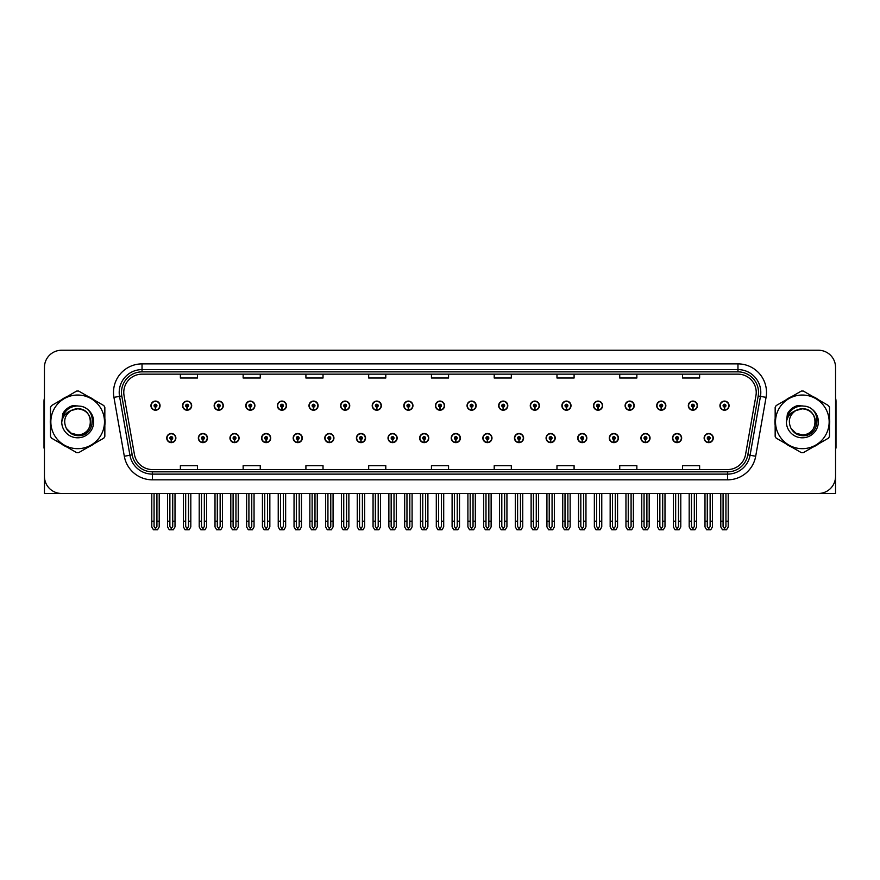 <?xml version="1.0" encoding="UTF-8"?>
<svg xmlns="http://www.w3.org/2000/svg" width="880" height="880" viewBox="0 0 880 880"><rect width="100%" height="100%" fill="white"/><g stroke="black" fill="none" stroke-linecap="round" stroke-linejoin="round"><path stroke-width="1.32" d="M802.329 493.471L835.549 493.471L835.549 367.367A17.116 17.116 0 0 0 818.422 350.24L61.578 350.24A17.116 17.116 0 0 0 44.451 367.367L44.451 493.471L77.671 493.471M451.242 438.064A4.565 4.565 0 0 0 455.807 442.629A4.565 4.565 0 0 0 460.372 438.064A4.565 4.565 0 0 0 455.807 433.499A4.565 4.565 0 0 0 451.242 438.064M482.856 438.064A4.565 4.565 0 0 0 487.421 442.629A4.565 4.565 0 0 0 491.986 438.064A4.565 4.565 0 0 0 487.421 433.499A4.565 4.565 0 0 0 482.856 438.064M514.459 438.064A4.565 4.565 0 0 0 519.024 442.629A4.565 4.565 0 0 0 523.589 438.064A4.565 4.565 0 0 0 519.024 433.499A4.565 4.565 0 0 0 514.459 438.064M609.301 438.064A4.565 4.565 0 0 0 613.866 442.629A4.565 4.565 0 0 0 618.431 438.064A4.565 4.565 0 0 0 613.866 433.499A4.565 4.565 0 0 0 609.301 438.064M672.518 438.064A4.565 4.565 0 0 0 677.083 442.629A4.565 4.565 0 0 0 681.648 438.064A4.565 4.565 0 0 0 677.083 433.499A4.565 4.565 0 0 0 672.518 438.064M640.915 438.064A4.565 4.565 0 0 0 645.48 442.629A4.565 4.565 0 0 0 650.045 438.064A4.565 4.565 0 0 0 645.48 433.499A4.565 4.565 0 0 0 640.915 438.064M546.073 438.064A4.565 4.565 0 0 0 550.638 442.629A4.565 4.565 0 0 0 555.203 438.064A4.565 4.565 0 0 0 550.638 433.499A4.565 4.565 0 0 0 546.073 438.064M419.628 438.064A4.565 4.565 0 0 0 424.193 442.629A4.565 4.565 0 0 0 428.758 438.064A4.565 4.565 0 0 0 424.193 433.499A4.565 4.565 0 0 0 419.628 438.064M388.014 438.064A4.565 4.565 0 0 0 392.579 442.629A4.565 4.565 0 0 0 397.144 438.064A4.565 4.565 0 0 0 392.579 433.499A4.565 4.565 0 0 0 388.014 438.064M356.411 438.064A4.565 4.565 0 0 0 360.976 442.629A4.565 4.565 0 0 0 365.541 438.064A4.565 4.565 0 0 0 360.976 433.499A4.565 4.565 0 0 0 356.411 438.064M324.797 438.064A4.565 4.565 0 0 0 329.362 442.629A4.565 4.565 0 0 0 333.927 438.064A4.565 4.565 0 0 0 329.362 433.499A4.565 4.565 0 0 0 324.797 438.064M293.183 438.064A4.565 4.565 0 0 0 297.748 442.629A4.565 4.565 0 0 0 302.313 438.064A4.565 4.565 0 0 0 297.748 433.499A4.565 4.565 0 0 0 293.183 438.064M261.569 438.064A4.565 4.565 0 0 0 266.134 442.629A4.565 4.565 0 0 0 270.699 438.064A4.565 4.565 0 0 0 266.134 433.499A4.565 4.565 0 0 0 261.569 438.064M229.955 438.064A4.565 4.565 0 0 0 234.52 442.629A4.565 4.565 0 0 0 239.085 438.064A4.565 4.565 0 0 0 234.52 433.499A4.565 4.565 0 0 0 229.955 438.064M198.352 438.064A4.565 4.565 0 0 0 202.917 442.629A4.565 4.565 0 0 0 207.482 438.064A4.565 4.565 0 0 0 202.917 433.499A4.565 4.565 0 0 0 198.352 438.064M166.738 438.064A4.565 4.565 0 0 0 171.303 442.629A4.565 4.565 0 0 0 175.868 438.064A4.565 4.565 0 0 0 171.303 433.499A4.565 4.565 0 0 0 166.738 438.064M577.687 438.064A4.565 4.565 0 0 0 582.252 442.629A4.565 4.565 0 0 0 586.817 438.064A4.565 4.565 0 0 0 582.252 433.499A4.565 4.565 0 0 0 577.687 438.064M435.435 405.647A4.565 4.565 0 0 0 440 410.212A4.565 4.565 0 0 0 444.565 405.647A4.565 4.565 0 0 0 440 401.082A4.565 4.565 0 0 0 435.435 405.647M467.049 405.647A4.565 4.565 0 0 0 471.614 410.212A4.565 4.565 0 0 0 476.179 405.647A4.565 4.565 0 0 0 471.614 401.082A4.565 4.565 0 0 0 467.049 405.647M498.663 405.647A4.565 4.565 0 0 0 503.228 410.212A4.565 4.565 0 0 0 507.793 405.647A4.565 4.565 0 0 0 503.228 401.082A4.565 4.565 0 0 0 498.663 405.647M593.494 405.647A4.565 4.565 0 0 0 598.059 410.212A4.565 4.565 0 0 0 602.624 405.647A4.565 4.565 0 0 0 598.059 401.082A4.565 4.565 0 0 0 593.494 405.647M625.108 405.647A4.565 4.565 0 0 0 629.673 410.212A4.565 4.565 0 0 0 634.238 405.647A4.565 4.565 0 0 0 629.673 401.082A4.565 4.565 0 0 0 625.108 405.647M656.711 405.647A4.565 4.565 0 0 0 661.276 410.212A4.565 4.565 0 0 0 665.841 405.647A4.565 4.565 0 0 0 661.276 401.082A4.565 4.565 0 0 0 656.711 405.647M530.266 405.647A4.565 4.565 0 0 0 534.831 410.212A4.565 4.565 0 0 0 539.396 405.647A4.565 4.565 0 0 0 534.831 401.082A4.565 4.565 0 0 0 530.266 405.647M688.325 405.647A4.565 4.565 0 0 0 692.89 410.212A4.565 4.565 0 0 0 697.455 405.647A4.565 4.565 0 0 0 692.89 401.082A4.565 4.565 0 0 0 688.325 405.647M403.821 405.647A4.565 4.565 0 0 0 408.386 410.212A4.565 4.565 0 0 0 412.951 405.647A4.565 4.565 0 0 0 408.386 401.082A4.565 4.565 0 0 0 403.821 405.647M372.207 405.647A4.565 4.565 0 0 0 376.772 410.212A4.565 4.565 0 0 0 381.337 405.647A4.565 4.565 0 0 0 376.772 401.082A4.565 4.565 0 0 0 372.207 405.647M340.604 405.647A4.565 4.565 0 0 0 345.169 410.212A4.565 4.565 0 0 0 349.734 405.647A4.565 4.565 0 0 0 345.169 401.082A4.565 4.565 0 0 0 340.604 405.647M308.99 405.647A4.565 4.565 0 0 0 313.555 410.212A4.565 4.565 0 0 0 318.12 405.647A4.565 4.565 0 0 0 313.555 401.082A4.565 4.565 0 0 0 308.99 405.647M277.376 405.647A4.565 4.565 0 0 0 281.941 410.212A4.565 4.565 0 0 0 286.506 405.647A4.565 4.565 0 0 0 281.941 401.082A4.565 4.565 0 0 0 277.376 405.647M245.762 405.647A4.565 4.565 0 0 0 250.327 410.212A4.565 4.565 0 0 0 254.892 405.647A4.565 4.565 0 0 0 250.327 401.082A4.565 4.565 0 0 0 245.762 405.647M214.159 405.647A4.565 4.565 0 0 0 218.724 410.212A4.565 4.565 0 0 0 223.289 405.647A4.565 4.565 0 0 0 218.724 401.082A4.565 4.565 0 0 0 214.159 405.647M182.545 405.647A4.565 4.565 0 0 0 187.11 410.212A4.565 4.565 0 0 0 191.675 405.647A4.565 4.565 0 0 0 187.11 401.082A4.565 4.565 0 0 0 182.545 405.647M150.931 405.647A4.565 4.565 0 0 0 155.496 410.212A4.565 4.565 0 0 0 160.061 405.647A4.565 4.565 0 0 0 155.496 401.082A4.565 4.565 0 0 0 150.931 405.647M561.88 405.647A4.565 4.565 0 0 0 566.445 410.212A4.565 4.565 0 0 0 571.01 405.647A4.565 4.565 0 0 0 566.445 401.082A4.565 4.565 0 0 0 561.88 405.647M704.132 438.064A4.565 4.565 0 0 0 708.697 442.629A4.565 4.565 0 0 0 713.262 438.064A4.565 4.565 0 0 0 708.697 433.499A4.565 4.565 0 0 0 704.132 438.064M719.939 405.647A4.565 4.565 0 0 0 724.504 410.212A4.565 4.565 0 0 0 729.069 405.647A4.565 4.565 0 0 0 724.504 401.082A4.565 4.565 0 0 0 719.939 405.647M50.49 418.44A27.39 27.39 0 0 0 50.49 425.271M61.116 443.685A27.39 27.39 0 0 0 67.034 447.095M88.297 447.095A27.39 27.39 0 0 0 94.215 443.685M104.841 425.271A27.39 27.39 0 0 0 104.841 418.44M775.159 418.44A27.39 27.39 0 0 0 775.159 425.271M785.785 443.685A27.39 27.39 0 0 0 791.703 447.095M812.966 447.095A27.39 27.39 0 0 0 818.884 443.685M829.51 425.271A27.39 27.39 0 0 0 829.51 418.44M123.772 392.414A18.26 18.26 0 0 1 142.032 374.154L737.968 374.154A18.26 18.26 0 0 1 755.953 395.582L745.569 454.465A18.26 18.26 0 0 1 727.584 469.557L152.416 469.557A18.26 18.26 0 0 1 134.431 454.465L124.047 395.582A18.26 18.26 0 0 1 123.772 392.414M121.484 392.414A20.537 20.537 0 0 0 121.803 395.978L132.187 454.861A20.537 20.537 0 0 0 152.416 471.845L727.584 471.845A20.537 20.537 0 0 0 747.813 454.861L758.197 395.978A20.537 20.537 0 0 0 737.968 371.866L142.032 371.866A20.537 20.537 0 0 0 121.484 392.414M113.938 397.364A28.534 28.534 0 0 1 142.032 363.88L737.968 363.88A28.534 28.534 0 0 1 766.062 397.364L755.689 456.247A28.534 28.534 0 0 1 727.584 479.831L152.416 479.831A28.534 28.534 0 0 1 124.311 456.247L113.938 397.364L119.548 396.374A22.825 22.825 0 0 1 142.032 369.589L737.968 369.589A22.825 22.825 0 0 1 760.452 396.374L750.068 455.257A22.825 22.825 0 0 1 727.584 474.122L152.416 474.122A22.825 22.825 0 0 1 129.932 455.257L119.548 396.374A22.825 22.825 0 0 1 119.207 392.414M94.215 400.026A27.39 27.39 0 0 0 88.297 396.616M67.034 396.616A27.39 27.39 0 0 0 61.116 400.026M818.884 400.026A27.39 27.39 0 0 0 812.966 396.616M791.703 396.616A27.39 27.39 0 0 0 785.785 400.026M818.422 350.24L61.578 350.24M44.451 367.367L44.451 476.344A17.116 17.116 0 0 0 61.578 493.471L818.422 493.471A17.116 17.116 0 0 0 835.549 476.344L835.549 367.367M431.442 374.154L431.442 378.015L448.558 378.015L448.558 374.154M368.676 374.154L368.676 378.015L385.792 378.015L385.792 374.154M305.91 374.154L305.91 378.015L323.026 378.015L323.026 374.154M243.144 374.154L243.144 378.015L260.26 378.015L260.26 374.154M180.378 374.154L180.378 378.015L197.494 378.015L197.494 374.154M494.208 374.154L494.208 378.015L511.324 378.015L511.324 374.154M556.974 374.154L556.974 378.015L574.09 378.015L574.09 374.154M619.74 374.154L619.74 378.015L636.856 378.015L636.856 374.154M682.506 374.154L682.506 378.015L699.622 378.015L699.622 374.154M448.558 469.557L448.558 465.696L431.442 465.696L431.442 469.557M385.792 469.557L385.792 465.696L368.676 465.696L368.676 469.557M323.026 469.557L323.026 465.696L305.91 465.696L305.91 469.557M260.26 469.557L260.26 465.696L243.144 465.696L243.144 469.557M197.494 469.557L197.494 465.696L180.378 465.696L180.378 469.557M511.324 469.557L511.324 465.696L494.208 465.696L494.208 469.557M574.09 469.557L574.09 465.696L556.974 465.696L556.974 469.557M636.856 469.557L636.856 465.696L619.74 465.696L619.74 469.557M699.622 469.557L699.622 465.696L682.506 465.696L682.506 469.557M710.127 493.471L710.127 526.493L708.697 528.528L707.267 526.493L707.267 521.202L704.99 521.202L704.99 526.9L706.64 529.76L710.765 529.76L712.404 526.9L712.404 493.471M708.631 439.483L708.51 442.332A4.279 4.279 0 0 1 704.418 438.064A4.279 4.279 0 0 1 708.697 433.785A4.279 4.279 0 0 1 712.976 438.064A4.279 4.279 0 0 1 708.884 442.332L708.763 439.483A1.43 1.43 0 0 0 710.127 438.064A1.43 1.43 0 0 0 708.697 436.634A1.43 1.43 0 0 0 707.267 438.064A1.43 1.43 0 0 0 708.631 439.483L708.675 438.625A0.572 0.572 0 0 1 708.125 438.064A0.572 0.572 0 0 1 708.697 437.492A0.572 0.572 0 0 1 709.269 438.064A0.572 0.572 0 0 1 708.719 438.625L708.763 439.483M704.99 493.471L704.99 521.202M707.267 493.471L707.267 521.202M710.127 521.202L712.404 521.202M725.934 493.471L725.934 526.493L724.504 528.528L723.074 526.493L723.074 521.202L720.797 521.202L720.797 526.9L722.447 529.76L726.561 529.76L728.211 526.9L728.211 493.471M724.438 407.077L724.317 409.926A4.279 4.279 0 0 1 720.225 405.647A4.279 4.279 0 0 1 724.504 401.368A4.279 4.279 0 0 1 728.783 405.647A4.279 4.279 0 0 1 724.691 409.926L724.57 407.077A1.43 1.43 0 0 0 725.934 405.647A1.43 1.43 0 0 0 724.504 404.228A1.43 1.43 0 0 0 723.074 405.647A1.43 1.43 0 0 0 724.438 407.077L724.482 406.219A0.572 0.572 0 0 1 723.932 405.647A0.572 0.572 0 0 1 724.504 405.075A0.572 0.572 0 0 1 725.076 405.647A0.572 0.572 0 0 1 724.526 406.219L724.57 407.077M720.797 493.471L720.797 521.202M723.074 493.471L723.074 521.202M725.934 521.202L728.211 521.202M678.513 493.471L678.513 526.493L677.083 528.528L675.664 526.493L675.664 521.202L673.376 521.202L673.376 526.9L675.026 529.76L679.151 529.76L680.79 526.9L680.79 493.471M677.028 439.483L676.896 442.332A4.279 4.279 0 0 1 672.804 438.064A4.279 4.279 0 0 1 677.083 433.785A4.279 4.279 0 0 1 681.362 438.064A4.279 4.279 0 0 1 677.27 442.332L677.149 439.483A1.43 1.43 0 0 0 678.513 438.064A1.43 1.43 0 0 0 677.083 436.634A1.43 1.43 0 0 0 675.664 438.064A1.43 1.43 0 0 0 677.028 439.483L677.061 438.625A0.572 0.572 0 0 1 676.511 438.064A0.572 0.572 0 0 1 677.083 437.492A0.572 0.572 0 0 1 677.655 438.064A0.572 0.572 0 0 1 677.116 438.625L677.149 439.483M673.376 493.471L673.376 521.202M675.664 493.471L675.664 521.202M678.513 521.202L680.79 521.202M646.899 493.471L646.899 526.493L645.48 528.528L644.05 526.493L644.05 521.202L641.762 521.202L641.762 526.9L643.412 529.76L647.537 529.76L649.187 526.9L649.187 493.471M645.414 439.483L645.293 442.332A4.279 4.279 0 0 1 641.19 438.064A4.279 4.279 0 0 1 645.48 433.785A4.279 4.279 0 0 1 649.759 438.064A4.279 4.279 0 0 1 645.667 442.332L645.535 439.483A1.43 1.43 0 0 0 646.899 438.064A1.43 1.43 0 0 0 645.48 436.634A1.43 1.43 0 0 0 644.05 438.064A1.43 1.43 0 0 0 645.414 439.483L645.447 438.625A0.572 0.572 0 0 1 644.908 438.064A0.572 0.572 0 0 1 645.48 437.492A0.572 0.572 0 0 1 646.041 438.064A0.572 0.572 0 0 1 645.502 438.625L645.535 439.483M641.762 493.471L641.762 521.202M644.05 493.471L644.05 521.202M646.899 521.202L649.187 521.202M615.285 493.471L615.285 526.493L613.866 528.528L612.436 526.493L612.436 521.202L610.159 521.202L610.159 526.9L611.798 529.76L615.923 529.76L617.573 526.9L617.573 493.471M613.8 439.483L613.679 442.332A4.279 4.279 0 0 1 609.587 438.064A4.279 4.279 0 0 1 613.866 433.785A4.279 4.279 0 0 1 618.145 438.064A4.279 4.279 0 0 1 614.053 442.332L613.921 439.483A1.43 1.43 0 0 0 615.285 438.064A1.43 1.43 0 0 0 613.866 436.634A1.43 1.43 0 0 0 612.436 438.064A1.43 1.43 0 0 0 613.8 439.483L613.844 438.625A0.572 0.572 0 0 1 613.294 438.064A0.572 0.572 0 0 1 613.866 437.492A0.572 0.572 0 0 1 614.438 438.064A0.572 0.572 0 0 1 613.888 438.625L613.921 439.483M610.159 493.471L610.159 521.202M612.436 493.471L612.436 521.202M615.285 521.202L617.573 521.202M694.32 493.471L694.32 526.493L692.89 528.528L691.471 526.493L691.471 521.202L689.183 521.202L689.183 526.9L690.833 529.76L694.958 529.76L696.597 526.9L696.597 493.471M692.835 407.077L692.703 409.926A4.279 4.279 0 0 1 688.611 405.647A4.279 4.279 0 0 1 692.89 401.368A4.279 4.279 0 0 1 697.169 405.647A4.279 4.279 0 0 1 693.077 409.926L692.956 407.077A1.43 1.43 0 0 0 694.32 405.647A1.43 1.43 0 0 0 692.89 404.228A1.43 1.43 0 0 0 691.471 405.647A1.43 1.43 0 0 0 692.835 407.077L692.868 406.219A0.572 0.572 0 0 1 692.318 405.647A0.572 0.572 0 0 1 692.89 405.075A0.572 0.572 0 0 1 693.462 405.647A0.572 0.572 0 0 1 692.912 406.219L692.956 407.077M689.183 493.471L689.183 521.202M691.471 493.471L691.471 521.202M694.32 521.202L696.597 521.202M662.706 493.471L662.706 526.493L661.276 528.528L659.857 526.493L659.857 521.202L657.569 521.202L657.569 526.9L659.219 529.76L663.344 529.76L664.994 526.9L664.994 493.471M661.221 407.077L661.089 409.926A4.279 4.279 0 0 1 656.997 405.647A4.279 4.279 0 0 1 661.276 401.368A4.279 4.279 0 0 1 665.555 405.647A4.279 4.279 0 0 1 661.463 409.926L661.342 407.077A1.43 1.43 0 0 0 662.706 405.647A1.43 1.43 0 0 0 661.276 404.228A1.43 1.43 0 0 0 659.857 405.647A1.43 1.43 0 0 0 661.221 407.077L661.254 406.219A0.572 0.572 0 0 1 660.715 405.647A0.572 0.572 0 0 1 661.276 405.075A0.572 0.572 0 0 1 661.848 405.647A0.572 0.572 0 0 1 661.309 406.219L661.342 407.077M657.569 493.471L657.569 521.202M659.857 493.471L659.857 521.202M662.706 521.202L664.994 521.202M631.092 493.471L631.092 526.493L629.673 528.528L628.243 526.493L628.243 521.202L625.955 521.202L625.955 526.9L627.605 529.76L631.73 529.76L633.38 526.9L633.38 493.471M629.607 407.077L629.486 409.926A4.279 4.279 0 0 1 625.394 405.647A4.279 4.279 0 0 1 629.673 401.368A4.279 4.279 0 0 1 633.952 405.647A4.279 4.279 0 0 1 629.86 409.926L629.728 407.077A1.43 1.43 0 0 0 631.092 405.647A1.43 1.43 0 0 0 629.673 404.228A1.43 1.43 0 0 0 628.243 405.647A1.43 1.43 0 0 0 629.607 407.077L629.64 406.219A0.572 0.572 0 0 1 629.101 405.647A0.572 0.572 0 0 1 629.673 405.075A0.572 0.572 0 0 1 630.245 405.647A0.572 0.572 0 0 1 629.695 406.219L629.728 407.077M625.955 493.471L625.955 521.202M628.243 493.471L628.243 521.202M631.092 521.202L633.38 521.202M599.489 493.471L599.489 526.493L598.059 528.528L596.629 526.493L596.629 521.202L594.352 521.202L594.352 526.9L595.991 529.76L600.116 529.76L601.766 526.9L601.766 493.471M597.993 407.077L597.872 409.926A4.279 4.279 0 0 1 593.78 405.647A4.279 4.279 0 0 1 598.059 401.368A4.279 4.279 0 0 1 602.338 405.647A4.279 4.279 0 0 1 598.246 409.926L598.125 407.077A1.43 1.43 0 0 0 599.489 405.647A1.43 1.43 0 0 0 598.059 404.228A1.43 1.43 0 0 0 596.629 405.647A1.43 1.43 0 0 0 597.993 407.077L598.037 406.219A0.572 0.572 0 0 1 597.487 405.647A0.572 0.572 0 0 1 598.059 405.075A0.572 0.572 0 0 1 598.631 405.647A0.572 0.572 0 0 1 598.081 406.219L598.125 407.077M594.352 493.471L594.352 521.202M596.629 493.471L596.629 521.202M599.489 521.202L601.766 521.202M44.451 458.37L44.451 452.672M44.451 448.074A11.407 11.407 0 0 0 44 448.107L44 401.313A11.407 11.407 0 0 1 44.451 398.123M835.549 452.672L835.549 458.37M835.549 398.123A11.407 11.407 0 0 1 836 401.313L836 448.107A11.407 11.407 0 0 0 835.549 448.074M90.706 421.388A13.046 13.046 0 0 0 71.137 410.564C64.746 415.107 63.118 420.981 66.253 428.175L66.429 428.483A13.046 13.046 0 0 0 77.671 434.896C94.49 435.71 94.49 408.001 77.671 408.815L71.137 410.564L77.671 408.815C94.49 408.001 94.49 435.71 77.671 434.896A13.046 13.046 0 0 0 90.706 421.85C89.936 413.93 85.591 409.585 77.671 408.815C94.49 408.001 94.49 435.71 77.671 434.896C94.49 435.71 94.49 408.001 77.671 408.815C94.49 408.001 94.49 435.71 77.671 434.896C94.49 435.71 94.49 408.001 77.671 408.815C94.49 408.001 94.49 435.71 77.671 434.896L71.148 433.147L66.429 428.483L71.148 433.147L77.671 434.896L71.148 433.147L66.429 428.483L71.148 433.147L77.671 434.896L71.148 433.147L66.429 428.483L71.148 433.147L77.671 434.896L71.148 433.147L66.429 428.483C68.926 432.883 72.677 435.281 77.671 435.666C95.106 437.118 97.834 409.321 81.015 406.263L72.919 405.57C68.42 406.956 65.021 409.695 62.733 413.809L61.732 422.202A15.939 15.939 0 0 0 77.671 437.8A15.939 15.939 0 0 0 81.015 406.263M77.671 448.668A26.818 26.818 0 0 0 104.489 421.85A26.818 26.818 0 0 0 77.671 395.032A26.818 26.818 0 0 0 50.842 421.85A26.818 26.818 0 0 0 77.671 448.668M77.671 452.672A30.811 30.811 0 0 0 78.672 452.65L103.829 438.13A30.811 30.811 0 0 0 104.841 436.381L104.841 407.33A30.811 30.811 0 0 0 103.829 405.581L78.672 391.061A30.811 30.811 0 0 0 76.659 391.061L51.502 405.581A30.811 30.811 0 0 0 50.49 407.33L50.49 436.381A30.811 30.811 0 0 0 51.502 438.13L76.659 452.65A30.811 30.811 0 0 0 77.671 452.672M61.721 421.85C63.063 411.796 68.376 406.483 77.671 405.911M61.732 422.202C62.645 416.581 65.791 412.698 71.137 410.564M72.831 405.592L69.179 407.165L62.744 413.776L69.179 407.165L72.831 405.592L69.179 407.165L62.733 413.809L69.179 407.165L72.831 405.592L69.179 407.165L62.744 413.776L69.179 407.165L72.831 405.592L69.179 407.165L62.733 413.809L69.179 407.165L72.919 405.57L67.056 408.617M815.375 421.388A13.046 13.046 0 0 0 795.806 410.564C789.415 415.107 787.787 420.981 790.922 428.175L791.098 428.483A13.046 13.046 0 0 0 802.329 434.896C819.159 435.71 819.159 408.001 802.329 408.815L795.806 410.564L802.329 408.815C819.159 408.001 819.159 435.71 802.329 434.896A13.046 13.046 0 0 0 815.375 421.85C814.605 413.93 810.26 409.585 802.329 408.815C819.159 408.001 819.159 435.71 802.329 434.896C819.159 435.71 819.159 408.001 802.329 408.815C819.159 408.001 819.159 435.71 802.329 434.896C819.159 435.71 819.159 408.001 802.329 408.815C819.159 408.001 819.159 435.71 802.329 434.896L795.817 433.147L791.098 428.483L795.817 433.147L802.329 434.896L795.817 433.147L791.098 428.483L795.817 433.147L802.329 434.896L795.817 433.147L791.098 428.483L795.817 433.147L802.329 434.896L795.817 433.147L791.098 428.483C793.595 432.883 797.346 435.281 802.329 435.666C819.775 437.118 822.503 409.321 805.684 406.263L797.588 405.57C793.089 406.956 789.69 409.695 787.402 413.809L786.39 422.202A15.939 15.939 0 0 0 802.329 437.8A15.939 15.939 0 0 0 805.684 406.263M802.329 448.668A26.818 26.818 0 0 0 829.158 421.85A26.818 26.818 0 0 0 802.329 395.032A26.818 26.818 0 0 0 775.511 421.85A26.818 26.818 0 0 0 802.329 448.668M802.329 452.672A30.811 30.811 0 0 0 803.341 452.65L828.498 438.13A30.811 30.811 0 0 0 829.51 436.381L829.51 407.33A30.811 30.811 0 0 0 828.498 405.581L803.341 391.061A30.811 30.811 0 0 0 801.328 391.061L776.171 405.581A30.811 30.811 0 0 0 775.159 407.33L775.159 436.381A30.811 30.811 0 0 0 776.171 438.13L801.328 452.65A30.811 30.811 0 0 0 802.329 452.672M786.39 421.85C787.732 411.796 793.045 406.483 802.34 405.911M786.39 422.202C787.314 416.581 790.46 412.698 795.806 410.564M797.5 405.592L793.848 407.165L787.402 413.809L793.848 407.165L797.5 405.592L793.848 407.165L787.402 413.809L793.848 407.165L797.5 405.592L793.848 407.165L787.413 413.776L793.848 407.165L797.5 405.592L793.848 407.165L787.402 413.809L793.848 407.165L797.588 405.57L791.725 408.617M583.682 493.471L583.682 526.493L582.252 528.528L580.822 526.493L580.822 521.202L578.545 521.202L578.545 526.9L580.195 529.76L584.309 529.76L585.959 526.9L585.959 493.471M582.186 439.483L582.065 442.332A4.279 4.279 0 0 1 577.973 438.064A4.279 4.279 0 0 1 582.252 433.785A4.279 4.279 0 0 1 586.531 438.064A4.279 4.279 0 0 1 582.439 442.332L582.318 439.483A1.43 1.43 0 0 0 583.682 438.064A1.43 1.43 0 0 0 582.252 436.634A1.43 1.43 0 0 0 580.822 438.064A1.43 1.43 0 0 0 582.186 439.483L582.23 438.625A0.572 0.572 0 0 1 581.68 438.064A0.572 0.572 0 0 1 582.252 437.492A0.572 0.572 0 0 1 582.824 438.064A0.572 0.572 0 0 1 582.274 438.625L582.318 439.483M578.545 493.471L578.545 521.202M580.822 493.471L580.822 521.202M583.682 521.202L585.959 521.202M552.068 493.471L552.068 526.493L550.638 528.528L549.219 526.493L549.219 521.202L546.931 521.202L546.931 526.9L548.581 529.76L552.706 529.76L554.345 526.9L554.345 493.471M550.583 439.483L550.451 442.332A4.279 4.279 0 0 1 546.359 438.064A4.279 4.279 0 0 1 550.638 433.785A4.279 4.279 0 0 1 554.917 438.064A4.279 4.279 0 0 1 550.825 442.332L550.704 439.483A1.43 1.43 0 0 0 552.068 438.064A1.43 1.43 0 0 0 550.638 436.634A1.43 1.43 0 0 0 549.219 438.064A1.43 1.43 0 0 0 550.583 439.483L550.616 438.625A0.572 0.572 0 0 1 550.066 438.064A0.572 0.572 0 0 1 550.638 437.492A0.572 0.572 0 0 1 551.21 438.064A0.572 0.572 0 0 1 550.66 438.625L550.704 439.483M546.931 493.471L546.931 521.202M549.219 493.471L549.219 521.202M552.068 521.202L554.345 521.202M520.454 493.471L520.454 526.493L519.024 528.528L517.605 526.493L517.605 521.202L515.317 521.202L515.317 526.9L516.967 529.76L521.092 529.76L522.742 526.9L522.742 493.471M518.969 439.483L518.837 442.332A4.279 4.279 0 0 1 514.745 438.064A4.279 4.279 0 0 1 519.024 433.785A4.279 4.279 0 0 1 523.303 438.064A4.279 4.279 0 0 1 519.211 442.332L519.09 439.483A1.43 1.43 0 0 0 520.454 438.064A1.43 1.43 0 0 0 519.024 436.634A1.43 1.43 0 0 0 517.605 438.064A1.43 1.43 0 0 0 518.969 439.483L519.002 438.625A0.572 0.572 0 0 1 518.463 438.064A0.572 0.572 0 0 1 519.024 437.492A0.572 0.572 0 0 1 519.596 438.064A0.572 0.572 0 0 1 519.057 438.625L519.09 439.483M515.317 493.471L515.317 521.202M517.605 493.471L517.605 521.202M520.454 521.202L522.742 521.202M567.875 493.471L567.875 526.493L566.445 528.528L565.015 526.493L565.015 521.202L562.738 521.202L562.738 526.9L564.388 529.76L568.513 529.76L570.152 526.9L570.152 493.471M566.379 407.077L566.258 409.926A4.279 4.279 0 0 1 562.166 405.647A4.279 4.279 0 0 1 566.445 401.368A4.279 4.279 0 0 1 570.724 405.647A4.279 4.279 0 0 1 566.632 409.926L566.511 407.077A1.43 1.43 0 0 0 567.875 405.647A1.43 1.43 0 0 0 566.445 404.228A1.43 1.43 0 0 0 565.015 405.647A1.43 1.43 0 0 0 566.379 407.077L566.423 406.219A0.572 0.572 0 0 1 565.873 405.647A0.572 0.572 0 0 1 566.445 405.075A0.572 0.572 0 0 1 567.017 405.647A0.572 0.572 0 0 1 566.467 406.219L566.511 407.077M562.738 493.471L562.738 521.202M565.015 493.471L565.015 521.202M567.875 521.202L570.152 521.202M536.261 493.471L536.261 526.493L534.831 528.528L533.412 526.493L533.412 521.202L531.124 521.202L531.124 526.9L532.774 529.76L536.899 529.76L538.549 526.9L538.549 493.471M534.776 407.077L534.644 409.926A4.279 4.279 0 0 1 530.552 405.647A4.279 4.279 0 0 1 534.831 401.368A4.279 4.279 0 0 1 539.11 405.647A4.279 4.279 0 0 1 535.018 409.926L534.897 407.077A1.43 1.43 0 0 0 536.261 405.647A1.43 1.43 0 0 0 534.831 404.228A1.43 1.43 0 0 0 533.412 405.647A1.43 1.43 0 0 0 534.776 407.077L534.809 406.219A0.572 0.572 0 0 1 534.259 405.647A0.572 0.572 0 0 1 534.831 405.075A0.572 0.572 0 0 1 535.403 405.647A0.572 0.572 0 0 1 534.864 406.219L534.897 407.077M531.124 493.471L531.124 521.202M533.412 493.471L533.412 521.202M536.261 521.202L538.549 521.202M504.647 493.471L504.647 526.493L503.228 528.528L501.798 526.493L501.798 521.202L499.51 521.202L499.51 526.9L501.16 529.76L505.285 529.76L506.935 526.9L506.935 493.471M503.162 407.077L503.041 409.926A4.279 4.279 0 0 1 498.949 405.647A4.279 4.279 0 0 1 503.228 401.368A4.279 4.279 0 0 1 507.507 405.647A4.279 4.279 0 0 1 503.415 409.926L503.283 407.077A1.43 1.43 0 0 0 504.647 405.647A1.43 1.43 0 0 0 503.228 404.228A1.43 1.43 0 0 0 501.798 405.647A1.43 1.43 0 0 0 503.162 407.077L503.195 406.219A0.572 0.572 0 0 1 502.656 405.647A0.572 0.572 0 0 1 503.228 405.075A0.572 0.572 0 0 1 503.789 405.647A0.572 0.572 0 0 1 503.25 406.219L503.283 407.077M499.51 493.471L499.51 521.202M501.798 493.471L501.798 521.202M504.647 521.202L506.935 521.202M488.84 493.471L488.84 526.493L487.421 528.528L485.991 526.493L485.991 521.202L483.703 521.202L483.703 526.9L485.353 529.76L489.478 529.76L491.128 526.9L491.128 493.471M487.355 439.483L487.234 442.332A4.279 4.279 0 0 1 483.142 438.064A4.279 4.279 0 0 1 487.421 433.785A4.279 4.279 0 0 1 491.7 438.064A4.279 4.279 0 0 1 487.608 442.332L487.476 439.483A1.43 1.43 0 0 0 488.84 438.064A1.43 1.43 0 0 0 487.421 436.634A1.43 1.43 0 0 0 485.991 438.064A1.43 1.43 0 0 0 487.355 439.483L487.388 438.625A0.572 0.572 0 0 1 486.849 438.064A0.572 0.572 0 0 1 487.421 437.492A0.572 0.572 0 0 1 487.993 438.064A0.572 0.572 0 0 1 487.443 438.625L487.476 439.483M483.703 493.471L483.703 521.202M485.991 493.471L485.991 521.202M488.84 521.202L491.128 521.202M457.237 493.471L457.237 526.493L455.807 528.528L454.377 526.493L454.377 521.202L452.1 521.202L452.1 526.9L453.739 529.76L457.864 529.76L459.514 526.9L459.514 493.471M455.741 439.483L455.62 442.332A4.279 4.279 0 0 1 451.528 438.064A4.279 4.279 0 0 1 455.807 433.785A4.279 4.279 0 0 1 460.086 438.064A4.279 4.279 0 0 1 455.994 442.332L455.873 439.483A1.43 1.43 0 0 0 457.237 438.064A1.43 1.43 0 0 0 455.807 436.634A1.43 1.43 0 0 0 454.377 438.064A1.43 1.43 0 0 0 455.741 439.483L455.785 438.625A0.572 0.572 0 0 1 455.235 438.064A0.572 0.572 0 0 1 455.807 437.492A0.572 0.572 0 0 1 456.379 438.064A0.572 0.572 0 0 1 455.829 438.625L455.873 439.483M452.1 493.471L452.1 521.202M454.377 493.471L454.377 521.202M457.237 521.202L459.514 521.202M425.623 493.471L425.623 526.493L424.193 528.528L422.763 526.493L422.763 521.202L420.486 521.202L420.486 526.9L422.136 529.76L426.261 529.76L427.9 526.9L427.9 493.471M424.127 439.483L424.006 442.332A4.279 4.279 0 0 1 419.914 438.064A4.279 4.279 0 0 1 424.193 433.785A4.279 4.279 0 0 1 428.472 438.064A4.279 4.279 0 0 1 424.38 442.332L424.259 439.483A1.43 1.43 0 0 0 425.623 438.064A1.43 1.43 0 0 0 424.193 436.634A1.43 1.43 0 0 0 422.763 438.064A1.43 1.43 0 0 0 424.127 439.483L424.171 438.625A0.572 0.572 0 0 1 423.621 438.064A0.572 0.572 0 0 1 424.193 437.492A0.572 0.572 0 0 1 424.765 438.064A0.572 0.572 0 0 1 424.215 438.625L424.259 439.483M420.486 493.471L420.486 521.202M422.763 493.471L422.763 521.202M425.623 521.202L427.9 521.202M394.009 493.471L394.009 526.493L392.579 528.528L391.16 526.493L391.16 521.202L388.872 521.202L388.872 526.9L390.522 529.76L394.647 529.76L396.297 526.9L396.297 493.471M392.524 439.483L392.392 442.332A4.279 4.279 0 0 1 388.3 438.064A4.279 4.279 0 0 1 392.579 433.785A4.279 4.279 0 0 1 396.858 438.064A4.279 4.279 0 0 1 392.766 442.332L392.645 439.483A1.43 1.43 0 0 0 394.009 438.064A1.43 1.43 0 0 0 392.579 436.634A1.43 1.43 0 0 0 391.16 438.064A1.43 1.43 0 0 0 392.524 439.483L392.557 438.625A0.572 0.572 0 0 1 392.007 438.064A0.572 0.572 0 0 1 392.579 437.492A0.572 0.572 0 0 1 393.151 438.064A0.572 0.572 0 0 1 392.612 438.625L392.645 439.483M388.872 493.471L388.872 521.202M391.16 493.471L391.16 521.202M394.009 521.202L396.297 521.202M362.395 493.471L362.395 526.493L360.976 528.528L359.546 526.493L359.546 521.202L357.258 521.202L357.258 526.9L358.908 529.76L363.033 529.76L364.683 526.9L364.683 493.471M360.91 439.483L360.789 442.332A4.279 4.279 0 0 1 356.697 438.064A4.279 4.279 0 0 1 360.976 433.785A4.279 4.279 0 0 1 365.255 438.064A4.279 4.279 0 0 1 361.163 442.332L361.031 439.483A1.43 1.43 0 0 0 362.395 438.064A1.43 1.43 0 0 0 360.976 436.634A1.43 1.43 0 0 0 359.546 438.064A1.43 1.43 0 0 0 360.91 439.483L360.943 438.625A0.572 0.572 0 0 1 360.404 438.064A0.572 0.572 0 0 1 360.976 437.492A0.572 0.572 0 0 1 361.537 438.064A0.572 0.572 0 0 1 360.998 438.625L361.031 439.483M357.258 493.471L357.258 521.202M359.546 493.471L359.546 521.202M362.395 521.202L364.683 521.202M473.033 493.471L473.033 526.493L471.614 528.528L470.184 526.493L470.184 521.202L467.907 521.202L467.907 526.9L469.546 529.76L473.671 529.76L475.321 526.9L475.321 493.471M471.548 407.077L471.427 409.926A4.279 4.279 0 0 1 467.335 405.647A4.279 4.279 0 0 1 471.614 401.368A4.279 4.279 0 0 1 475.893 405.647A4.279 4.279 0 0 1 471.801 409.926L471.669 407.077A1.43 1.43 0 0 0 473.033 405.647A1.43 1.43 0 0 0 471.614 404.228A1.43 1.43 0 0 0 470.184 405.647A1.43 1.43 0 0 0 471.548 407.077L471.592 406.219A0.572 0.572 0 0 1 471.042 405.647A0.572 0.572 0 0 1 471.614 405.075A0.572 0.572 0 0 1 472.186 405.647A0.572 0.572 0 0 1 471.636 406.219L471.669 407.077M467.907 493.471L467.907 521.202M470.184 493.471L470.184 521.202M473.033 521.202L475.321 521.202M441.43 493.471L441.43 526.493L440 528.528L438.57 526.493L438.57 521.202L436.293 521.202L436.293 526.9L437.943 529.76L442.057 529.76L443.707 526.9L443.707 493.471M439.934 407.077L439.813 409.926A4.279 4.279 0 0 1 435.721 405.647A4.279 4.279 0 0 1 440 401.368A4.279 4.279 0 0 1 444.279 405.647A4.279 4.279 0 0 1 440.187 409.926L440.066 407.077A1.43 1.43 0 0 0 441.43 405.647A1.43 1.43 0 0 0 440 404.228A1.43 1.43 0 0 0 438.57 405.647A1.43 1.43 0 0 0 439.934 407.077L439.978 406.219A0.572 0.572 0 0 1 439.428 405.647A0.572 0.572 0 0 1 440 405.075A0.572 0.572 0 0 1 440.572 405.647A0.572 0.572 0 0 1 440.022 406.219L440.066 407.077M436.293 493.471L436.293 521.202M438.57 493.471L438.57 521.202M441.43 521.202L443.707 521.202M409.816 493.471L409.816 526.493L408.386 528.528L406.967 526.493L406.967 521.202L404.679 521.202L404.679 526.9L406.329 529.76L410.454 529.76L412.093 526.9L412.093 493.471M408.331 407.077L408.199 409.926A4.279 4.279 0 0 1 404.107 405.647A4.279 4.279 0 0 1 408.386 401.368A4.279 4.279 0 0 1 412.665 405.647A4.279 4.279 0 0 1 408.573 409.926L408.452 407.077A1.43 1.43 0 0 0 409.816 405.647A1.43 1.43 0 0 0 408.386 404.228A1.43 1.43 0 0 0 406.967 405.647A1.43 1.43 0 0 0 408.331 407.077L408.364 406.219A0.572 0.572 0 0 1 407.814 405.647A0.572 0.572 0 0 1 408.386 405.075A0.572 0.572 0 0 1 408.958 405.647A0.572 0.572 0 0 1 408.408 406.219L408.452 407.077M404.679 493.471L404.679 521.202M406.967 493.471L406.967 521.202M409.816 521.202L412.093 521.202M378.202 493.471L378.202 526.493L376.772 528.528L375.353 526.493L375.353 521.202L373.065 521.202L373.065 526.9L374.715 529.76L378.84 529.76L380.49 526.9L380.49 493.471M376.717 407.077L376.585 409.926A4.279 4.279 0 0 1 372.493 405.647A4.279 4.279 0 0 1 376.772 401.368A4.279 4.279 0 0 1 381.051 405.647A4.279 4.279 0 0 1 376.959 409.926L376.838 407.077A1.43 1.43 0 0 0 378.202 405.647A1.43 1.43 0 0 0 376.772 404.228A1.43 1.43 0 0 0 375.353 405.647A1.43 1.43 0 0 0 376.717 407.077L376.75 406.219A0.572 0.572 0 0 1 376.211 405.647A0.572 0.572 0 0 1 376.772 405.075A0.572 0.572 0 0 1 377.344 405.647A0.572 0.572 0 0 1 376.805 406.219L376.838 407.077M373.065 493.471L373.065 521.202M375.353 493.471L375.353 521.202M378.202 521.202L380.49 521.202M346.588 493.471L346.588 526.493L345.169 528.528L343.739 526.493L343.739 521.202L341.451 521.202L341.451 526.9L343.101 529.76L347.226 529.76L348.876 526.9L348.876 493.471M345.103 407.077L344.982 409.926A4.279 4.279 0 0 1 340.89 405.647A4.279 4.279 0 0 1 345.169 401.368A4.279 4.279 0 0 1 349.448 405.647A4.279 4.279 0 0 1 345.356 409.926L345.224 407.077A1.43 1.43 0 0 0 346.588 405.647A1.43 1.43 0 0 0 345.169 404.228A1.43 1.43 0 0 0 343.739 405.647A1.43 1.43 0 0 0 345.103 407.077L345.136 406.219A0.572 0.572 0 0 1 344.597 405.647A0.572 0.572 0 0 1 345.169 405.075A0.572 0.572 0 0 1 345.741 405.647A0.572 0.572 0 0 1 345.191 406.219L345.224 407.077M341.451 493.471L341.451 521.202M343.739 493.471L343.739 521.202M346.588 521.202L348.876 521.202M330.781 493.471L330.781 526.493L329.362 528.528L327.932 526.493L327.932 521.202L325.655 521.202L325.655 526.9L327.294 529.76L331.419 529.76L333.069 526.9L333.069 493.471M329.296 439.483L329.175 442.332A4.279 4.279 0 0 1 325.083 438.064A4.279 4.279 0 0 1 329.362 433.785A4.279 4.279 0 0 1 333.641 438.064A4.279 4.279 0 0 1 329.549 442.332L329.417 439.483A1.43 1.43 0 0 0 330.781 438.064A1.43 1.43 0 0 0 329.362 436.634A1.43 1.43 0 0 0 327.932 438.064A1.43 1.43 0 0 0 329.296 439.483L329.34 438.625A0.572 0.572 0 0 1 328.79 438.064A0.572 0.572 0 0 1 329.362 437.492A0.572 0.572 0 0 1 329.934 438.064A0.572 0.572 0 0 1 329.384 438.625L329.417 439.483M325.655 493.471L325.655 521.202M327.932 493.471L327.932 521.202M330.781 521.202L333.069 521.202M299.178 493.471L299.178 526.493L297.748 528.528L296.318 526.493L296.318 521.202L294.041 521.202L294.041 526.9L295.691 529.76L299.805 529.76L301.455 526.9L301.455 493.471M297.682 439.483L297.561 442.332A4.279 4.279 0 0 1 293.469 438.064A4.279 4.279 0 0 1 297.748 433.785A4.279 4.279 0 0 1 302.027 438.064A4.279 4.279 0 0 1 297.935 442.332L297.814 439.483A1.43 1.43 0 0 0 299.178 438.064A1.43 1.43 0 0 0 297.748 436.634A1.43 1.43 0 0 0 296.318 438.064A1.43 1.43 0 0 0 297.682 439.483L297.726 438.625A0.572 0.572 0 0 1 297.176 438.064A0.572 0.572 0 0 1 297.748 437.492A0.572 0.572 0 0 1 298.32 438.064A0.572 0.572 0 0 1 297.77 438.625L297.814 439.483M294.041 493.471L294.041 521.202M296.318 493.471L296.318 521.202M299.178 521.202L301.455 521.202M267.564 493.471L267.564 526.493L266.134 528.528L264.715 526.493L264.715 521.202L262.427 521.202L262.427 526.9L264.077 529.76L268.202 529.76L269.841 526.9L269.841 493.471M266.079 439.483L265.947 442.332A4.279 4.279 0 0 1 261.855 438.064A4.279 4.279 0 0 1 266.134 433.785A4.279 4.279 0 0 1 270.413 438.064A4.279 4.279 0 0 1 266.321 442.332L266.2 439.483A1.43 1.43 0 0 0 267.564 438.064A1.43 1.43 0 0 0 266.134 436.634A1.43 1.43 0 0 0 264.715 438.064A1.43 1.43 0 0 0 266.079 439.483L266.112 438.625A0.572 0.572 0 0 1 265.562 438.064A0.572 0.572 0 0 1 266.134 437.492A0.572 0.572 0 0 1 266.706 438.064A0.572 0.572 0 0 1 266.156 438.625L266.2 439.483M262.427 493.471L262.427 521.202M264.715 493.471L264.715 521.202M267.564 521.202L269.841 521.202M235.95 493.471L235.95 526.493L234.52 528.528L233.101 526.493L233.101 521.202L230.813 521.202L230.813 526.9L232.463 529.76L236.588 529.76L238.238 526.9L238.238 493.471M234.465 439.483L234.333 442.332A4.279 4.279 0 0 1 230.241 438.064A4.279 4.279 0 0 1 234.52 433.785A4.279 4.279 0 0 1 238.81 438.064A4.279 4.279 0 0 1 234.707 442.332L234.586 439.483A1.43 1.43 0 0 0 235.95 438.064A1.43 1.43 0 0 0 234.52 436.634A1.43 1.43 0 0 0 233.101 438.064A1.43 1.43 0 0 0 234.465 439.483L234.498 438.625A0.572 0.572 0 0 1 233.959 438.064A0.572 0.572 0 0 1 234.52 437.492A0.572 0.572 0 0 1 235.092 438.064A0.572 0.572 0 0 1 234.553 438.625L234.586 439.483M230.813 493.471L230.813 521.202M233.101 493.471L233.101 521.202M235.95 521.202L238.238 521.202M204.336 493.471L204.336 526.493L202.917 528.528L201.487 526.493L201.487 521.202L199.21 521.202L199.21 526.9L200.849 529.76L204.974 529.76L206.624 526.9L206.624 493.471M202.851 439.483L202.73 442.332A4.279 4.279 0 0 1 198.638 438.064A4.279 4.279 0 0 1 202.917 433.785A4.279 4.279 0 0 1 207.196 438.064A4.279 4.279 0 0 1 203.104 442.332L202.972 439.483A1.43 1.43 0 0 0 204.336 438.064A1.43 1.43 0 0 0 202.917 436.634A1.43 1.43 0 0 0 201.487 438.064A1.43 1.43 0 0 0 202.851 439.483L202.884 438.625A0.572 0.572 0 0 1 202.345 438.064A0.572 0.572 0 0 1 202.917 437.492A0.572 0.572 0 0 1 203.489 438.064A0.572 0.572 0 0 1 202.939 438.625L202.972 439.483M199.21 493.471L199.21 521.202M201.487 493.471L201.487 521.202M204.336 521.202L206.624 521.202M172.733 493.471L172.733 526.493L171.303 528.528L169.873 526.493L169.873 521.202L167.596 521.202L167.596 526.9L169.235 529.76L173.36 529.76L175.01 526.9L175.01 493.471M171.237 439.483L171.116 442.332A4.279 4.279 0 0 1 167.024 438.064A4.279 4.279 0 0 1 171.303 433.785A4.279 4.279 0 0 1 175.582 438.064A4.279 4.279 0 0 1 171.49 442.332L171.369 439.483A1.43 1.43 0 0 0 172.733 438.064A1.43 1.43 0 0 0 171.303 436.634A1.43 1.43 0 0 0 169.873 438.064A1.43 1.43 0 0 0 171.237 439.483L171.281 438.625A0.572 0.572 0 0 1 170.731 438.064A0.572 0.572 0 0 1 171.303 437.492A0.572 0.572 0 0 1 171.875 438.064A0.572 0.572 0 0 1 171.325 438.625L171.369 439.483M167.596 493.471L167.596 521.202M169.873 493.471L169.873 521.202M172.733 521.202L175.01 521.202M314.985 493.471L314.985 526.493L313.555 528.528L312.125 526.493L312.125 521.202L309.848 521.202L309.848 526.9L311.487 529.76L315.612 529.76L317.262 526.9L317.262 493.471M313.489 407.077L313.368 409.926A4.279 4.279 0 0 1 309.276 405.647A4.279 4.279 0 0 1 313.555 401.368A4.279 4.279 0 0 1 317.834 405.647A4.279 4.279 0 0 1 313.742 409.926L313.621 407.077A1.43 1.43 0 0 0 314.985 405.647A1.43 1.43 0 0 0 313.555 404.228A1.43 1.43 0 0 0 312.125 405.647A1.43 1.43 0 0 0 313.489 407.077L313.533 406.219A0.572 0.572 0 0 1 312.983 405.647A0.572 0.572 0 0 1 313.555 405.075A0.572 0.572 0 0 1 314.127 405.647A0.572 0.572 0 0 1 313.577 406.219L313.621 407.077M309.848 493.471L309.848 521.202M312.125 493.471L312.125 521.202M314.985 521.202L317.262 521.202M283.371 493.471L283.371 526.493L281.941 528.528L280.511 526.493L280.511 521.202L278.234 521.202L278.234 526.9L279.884 529.76L284.009 529.76L285.648 526.9L285.648 493.471M281.875 407.077L281.754 409.926A4.279 4.279 0 0 1 277.662 405.647A4.279 4.279 0 0 1 281.941 401.368A4.279 4.279 0 0 1 286.22 405.647A4.279 4.279 0 0 1 282.128 409.926L282.007 407.077A1.43 1.43 0 0 0 283.371 405.647A1.43 1.43 0 0 0 281.941 404.228A1.43 1.43 0 0 0 280.511 405.647A1.43 1.43 0 0 0 281.875 407.077L281.919 406.219A0.572 0.572 0 0 1 281.369 405.647A0.572 0.572 0 0 1 281.941 405.075A0.572 0.572 0 0 1 282.513 405.647A0.572 0.572 0 0 1 281.963 406.219L282.007 407.077M278.234 493.471L278.234 521.202M280.511 493.471L280.511 521.202M283.371 521.202L285.648 521.202M251.757 493.471L251.757 526.493L250.327 528.528L248.908 526.493L248.908 521.202L246.62 521.202L246.62 526.9L248.27 529.76L252.395 529.76L254.045 526.9L254.045 493.471M250.272 407.077L250.14 409.926A4.279 4.279 0 0 1 246.048 405.647A4.279 4.279 0 0 1 250.327 401.368A4.279 4.279 0 0 1 254.606 405.647A4.279 4.279 0 0 1 250.514 409.926L250.393 407.077A1.43 1.43 0 0 0 251.757 405.647A1.43 1.43 0 0 0 250.327 404.228A1.43 1.43 0 0 0 248.908 405.647A1.43 1.43 0 0 0 250.272 407.077L250.305 406.219A0.572 0.572 0 0 1 249.755 405.647A0.572 0.572 0 0 1 250.327 405.075A0.572 0.572 0 0 1 250.899 405.647A0.572 0.572 0 0 1 250.36 406.219L250.393 407.077M246.62 493.471L246.62 521.202M248.908 493.471L248.908 521.202M251.757 521.202L254.045 521.202M220.143 493.471L220.143 526.493L218.724 528.528L217.294 526.493L217.294 521.202L215.006 521.202L215.006 526.9L216.656 529.76L220.781 529.76L222.431 526.9L222.431 493.471M218.658 407.077L218.537 409.926A4.279 4.279 0 0 1 214.445 405.647A4.279 4.279 0 0 1 218.724 401.368A4.279 4.279 0 0 1 223.003 405.647A4.279 4.279 0 0 1 218.911 409.926L218.779 407.077A1.43 1.43 0 0 0 220.143 405.647A1.43 1.43 0 0 0 218.724 404.228A1.43 1.43 0 0 0 217.294 405.647A1.43 1.43 0 0 0 218.658 407.077L218.691 406.219A0.572 0.572 0 0 1 218.152 405.647A0.572 0.572 0 0 1 218.724 405.075A0.572 0.572 0 0 1 219.285 405.647A0.572 0.572 0 0 1 218.746 406.219L218.779 407.077M215.006 493.471L215.006 521.202M217.294 493.471L217.294 521.202M220.143 521.202L222.431 521.202M188.529 493.471L188.529 526.493L187.11 528.528L185.68 526.493L185.68 521.202L183.403 521.202L183.403 526.9L185.042 529.76L189.167 529.76L190.817 526.9L190.817 493.471M187.044 407.077L186.923 409.926A4.279 4.279 0 0 1 182.831 405.647A4.279 4.279 0 0 1 187.11 401.368A4.279 4.279 0 0 1 191.389 405.647A4.279 4.279 0 0 1 187.297 409.926L187.165 407.077A1.43 1.43 0 0 0 188.529 405.647A1.43 1.43 0 0 0 187.11 404.228A1.43 1.43 0 0 0 185.68 405.647A1.43 1.43 0 0 0 187.044 407.077L187.088 406.219A0.572 0.572 0 0 1 186.538 405.647A0.572 0.572 0 0 1 187.11 405.075A0.572 0.572 0 0 1 187.682 405.647A0.572 0.572 0 0 1 187.132 406.219L187.165 407.077M183.403 493.471L183.403 521.202M185.68 493.471L185.68 521.202M188.529 521.202L190.817 521.202M156.926 493.471L156.926 526.493L155.496 528.528L154.066 526.493L154.066 521.202L151.789 521.202L151.789 526.9L153.439 529.76L157.553 529.76L159.203 526.9L159.203 493.471M155.43 407.077L155.309 409.926A4.279 4.279 0 0 1 151.217 405.647A4.279 4.279 0 0 1 155.496 401.368A4.279 4.279 0 0 1 159.775 405.647A4.279 4.279 0 0 1 155.683 409.926L155.562 407.077A1.43 1.43 0 0 0 156.926 405.647A1.43 1.43 0 0 0 155.496 404.228A1.43 1.43 0 0 0 154.066 405.647A1.43 1.43 0 0 0 155.43 407.077L155.474 406.219A0.572 0.572 0 0 1 154.924 405.647A0.572 0.572 0 0 1 155.496 405.075A0.572 0.572 0 0 1 156.068 405.647A0.572 0.572 0 0 1 155.518 406.219L155.562 407.077M151.789 493.471L151.789 521.202M154.066 493.471L154.066 521.202M156.926 521.202L159.203 521.202M737.968 363.88L737.968 371.866M119.548 396.374L121.803 395.978M152.416 479.831L152.416 471.845M727.584 471.845L727.584 479.831M747.813 454.861L755.689 456.247M124.311 456.247L132.187 454.861M758.197 395.978L766.062 397.364M142.032 363.88L142.032 371.866M708.51 442.332A4.279 4.279 0 0 1 704.418 438.064M724.317 409.926A4.279 4.279 0 0 1 720.225 405.647M676.896 442.332A4.279 4.279 0 0 1 672.804 438.064M645.293 442.332A4.279 4.279 0 0 1 641.19 438.064M613.679 442.332A4.279 4.279 0 0 1 609.587 438.064M692.703 409.926A4.279 4.279 0 0 1 688.611 405.647M661.089 409.926A4.279 4.279 0 0 1 656.997 405.647M629.486 409.926A4.279 4.279 0 0 1 625.394 405.647M597.872 409.926A4.279 4.279 0 0 1 593.78 405.647M582.065 442.332A4.279 4.279 0 0 1 577.973 438.064M550.451 442.332A4.279 4.279 0 0 1 546.359 438.064M518.837 442.332A4.279 4.279 0 0 1 514.745 438.064M566.258 409.926A4.279 4.279 0 0 1 562.166 405.647M534.644 409.926A4.279 4.279 0 0 1 530.552 405.647M503.041 409.926A4.279 4.279 0 0 1 498.949 405.647M487.234 442.332A4.279 4.279 0 0 1 483.142 438.064M455.62 442.332A4.279 4.279 0 0 1 451.528 438.064M424.006 442.332A4.279 4.279 0 0 1 419.914 438.064M392.392 442.332A4.279 4.279 0 0 1 388.3 438.064M360.789 442.332A4.279 4.279 0 0 1 356.697 438.064M471.427 409.926A4.279 4.279 0 0 1 467.335 405.647M439.813 409.926A4.279 4.279 0 0 1 435.721 405.647M408.199 409.926A4.279 4.279 0 0 1 404.107 405.647M376.585 409.926A4.279 4.279 0 0 1 372.493 405.647M344.982 409.926A4.279 4.279 0 0 1 340.89 405.647M329.175 442.332A4.279 4.279 0 0 1 325.083 438.064M297.561 442.332A4.279 4.279 0 0 1 293.469 438.064M265.947 442.332A4.279 4.279 0 0 1 261.855 438.064M234.333 442.332A4.279 4.279 0 0 1 230.241 438.064M202.73 442.332A4.279 4.279 0 0 1 198.638 438.064M171.116 442.332A4.279 4.279 0 0 1 167.024 438.064M313.368 409.926A4.279 4.279 0 0 1 309.276 405.647M281.754 409.926A4.279 4.279 0 0 1 277.662 405.647M250.14 409.926A4.279 4.279 0 0 1 246.048 405.647M218.537 409.926A4.279 4.279 0 0 1 214.445 405.647M186.923 409.926A4.279 4.279 0 0 1 182.831 405.647M155.309 409.926A4.279 4.279 0 0 1 151.217 405.647"/></g></svg>
